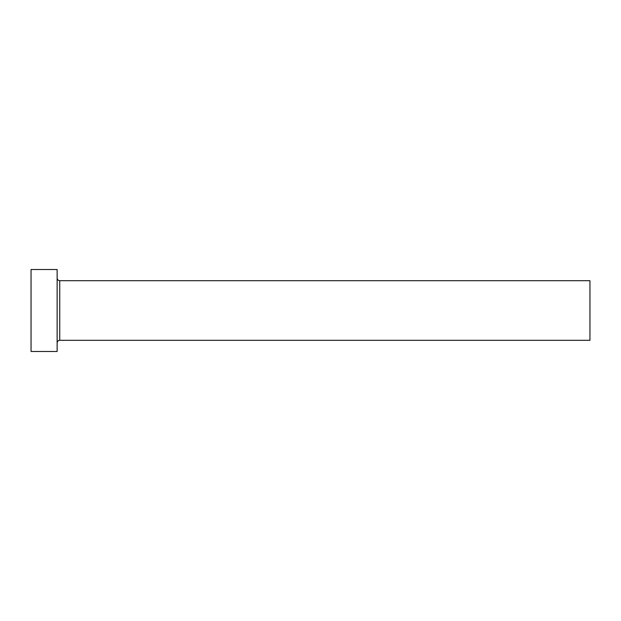 <?xml version="1.0" encoding="UTF-8"?>
<svg xmlns="http://www.w3.org/2000/svg" width="621" height="621" viewBox="0 0 621 621"><rect width="100%" height="100%" fill="white"/><g stroke="black" fill="none" stroke-linecap="round" stroke-linejoin="round"><path stroke-width="0.93" d="M59.74 340.308L59.74 280.692L589.95 280.692L589.95 340.308L59.74 340.308C58.157 340.463 57.287 341.333 57.132 342.916M57.132 310.5L57.132 351.486L31.05 351.486L31.05 269.514L57.132 269.514L57.132 310.5M59.74 280.692C58.157 280.537 57.287 279.667 57.132 278.084"/></g></svg>
